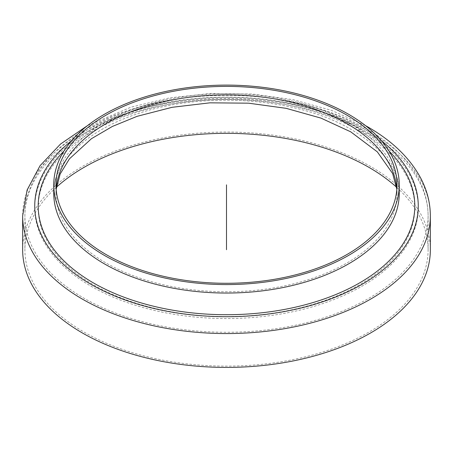 <?xml version="1.0" encoding="UTF-8"?>
<svg xmlns="http://www.w3.org/2000/svg" width="453" height="453" viewBox="0 0 453 453"><rect width="100%" height="100%" fill="white"/><g stroke="black" fill="none" stroke-linecap="round" stroke-linejoin="round"><path stroke-width="0.34" stroke-dasharray="2.27 1.7" d="M56.398 187.248A201.602 116.393 0 0 0 24.898 249.728A201.602 116.393 0 0 0 226.5 366.12A201.602 116.393 0 0 0 428.102 249.728A201.602 116.393 0 0 0 396.601 187.248M430.35 249.728A203.85 117.689 0 0 0 370.645 166.506A203.85 117.689 0 0 0 148.488 140.991A203.85 117.689 0 0 0 22.65 249.728M362.094 129.547A191.755 110.708 0 0 0 41.274 179.178A191.755 110.708 0 0 0 276.132 314.773A191.755 110.708 0 0 0 362.094 129.547M359.648 130.962A188.301 108.714 0 0 0 44.615 179.694A188.301 108.714 0 0 0 275.237 312.842A188.301 108.714 0 0 0 359.648 130.962M369.053 133.567A201.602 116.393 0 0 0 149.348 108.335A201.602 116.393 0 0 0 24.898 215.871A201.602 116.393 0 0 0 226.5 332.27A201.602 116.393 0 0 0 428.102 215.871A201.602 116.393 0 0 0 369.053 133.567M430.35 215.871A203.85 117.689 0 0 0 370.645 132.65A203.85 117.689 0 0 0 148.488 107.14A203.85 117.689 0 0 0 22.65 215.871M381.551 140.855A191.755 110.708 0 0 0 362.094 127.718A191.755 110.708 0 0 0 71.449 140.855M389.133 151.2A188.301 108.714 0 0 0 359.648 129.128A188.301 108.714 0 0 0 63.867 151.2M348.657 122.78A172.752 99.739 0 0 0 160.39 101.155A172.752 99.739 0 0 0 53.748 193.306C52.565 165.322 83.142 131.744 136.41 114.19C203.318 90.498 298.538 97.774 351.873 129.898C373.668 142.854 387.944 157.1 394.699 172.633C397.757 179.586 399.274 186.477 399.252 193.306A172.752 99.739 0 0 0 348.657 122.78M56.149 189.071A170.509 98.443 0 0 0 55.991 193.306A170.509 98.443 0 0 0 226.5 291.749A170.509 98.443 0 0 0 397.009 193.306A170.509 98.443 0 0 0 396.851 189.071M428.102 249.728L428.102 215.871C428.062 203.403 425.022 191.336 418.985 179.665C408.481 159.869 391.16 143.001 367.015 129.06C345.582 116.772 320.843 107.729 292.797 101.931C240.435 91.019 180.515 93.743 131.636 109.315C68.335 128.833 24.558 170.017 24.898 215.871L24.898 249.728M365.52 125.628L331.63 110.402L293.25 99.728L252.57 94.06L210.798 93.431L169.688 97.854L130.957 107.174L87.48 125.628M396.834 189.32L397.009 193.306L397.009 184.841M56.166 189.32L55.991 193.306L55.991 184.841"/><path stroke-width="0.68" d="M396.601 187.248A201.602 116.393 0 0 0 369.053 167.423A201.602 116.393 0 0 0 56.398 187.248M87.48 125.628L60.521 144.048L40.062 165.702L27.118 189.977L22.65 215.871L22.65 249.728A203.85 117.689 0 0 0 226.5 367.417A203.85 117.689 0 0 0 430.35 249.728L430.35 215.871C430.299 203.018 427.179 190.605 420.979 178.635C410.22 158.391 392.609 141.223 368.142 127.117L365.52 125.628M348.657 114.315A172.752 99.739 0 0 0 160.39 92.695A172.752 99.739 0 0 0 53.748 184.841A172.752 99.739 0 0 0 226.5 284.58A172.752 99.739 0 0 0 399.252 184.841A172.752 99.739 0 0 0 348.657 114.315M347.066 115.232A170.509 98.443 0 0 0 161.251 93.89A170.509 98.443 0 0 0 55.991 184.841A170.509 98.443 0 0 0 226.5 283.284A170.509 98.443 0 0 0 397.009 184.841A170.509 98.443 0 0 0 347.066 115.232M226.5 184.841L226.5 249.728M22.65 215.871A203.85 117.689 0 0 0 226.5 333.567A203.85 117.689 0 0 0 430.35 215.871M71.449 140.855A191.755 110.708 0 0 0 98.154 288.255A191.755 110.708 0 0 0 354.846 288.255A191.755 110.708 0 0 0 381.551 140.855M63.867 151.2A188.301 108.714 0 0 0 105.238 289.173A188.301 108.714 0 0 0 347.762 289.173A188.301 108.714 0 0 0 389.133 151.2M53.748 184.841L53.748 193.306A172.752 99.739 0 0 0 226.5 293.046A172.752 99.739 0 0 0 399.252 193.306L399.252 184.841M396.851 189.071A170.509 98.443 0 0 0 347.066 123.697A170.509 98.443 0 0 0 164.649 101.568A170.509 98.443 0 0 0 56.149 189.071M396.834 189.32L392.649 173.544L377.332 151.868L350.752 131.84L320.939 118.097L286.075 108.318L248.561 103.176L209.926 102.831L172.134 107.299L137.129 116.319L112.355 126.455L91.444 138.703L69.445 158.833L60.153 173.997L56.166 189.32"/></g></svg>
